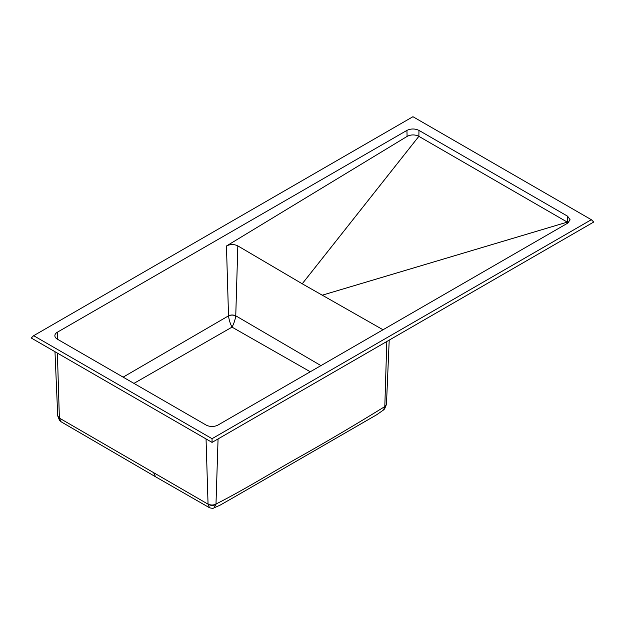 <?xml version="1.0" encoding="UTF-8"?>
<svg xmlns="http://www.w3.org/2000/svg" width="625" height="625" viewBox="0 0 625 625"><rect width="100%" height="100%" fill="white"/><g stroke="black" fill="none" stroke-linecap="round" stroke-linejoin="round"><path stroke-width="0.94" d="M33.664 335.688L31.25 338.008L212.055 442.398L593.75 222.023L591.336 219.703L412.945 116.711L33.664 335.688L212.055 438.688L591.336 219.703M389.211 340.117L386.461 404.406L384.805 406.57C356.711 423.945 328.57 440.57 300.398 456.461C272.297 472.164 244.078 489.875 216.055 504C213.391 505.352 210.719 505.352 208.047 504L208.047 504.172C210.672 505.695 213.313 505.813 215.977 504.523L218.062 438.93M215.977 504.523L213.93 507.914C213.352 508.453 211.883 508.398 209.531 507.75L208.047 504.172L59.383 418.094L57.734 415.93L54.984 351.711M320.945 365.609L235.758 315.797C233.352 314.734 230.938 314.734 228.523 315.797L226.453 246C230.242 244.109 234.039 244.07 237.836 245.898L302.227 283.781L383.039 329.766M133.953 383.383L232.016 327.133C230.188 323.617 229.023 319.852 228.523 315.852L228.523 315.797M567.461 222.133L567.633 216.227L570.125 219.828L567.633 223.188L218.078 425A8.523 4.922 180 0 1 206.023 425L57.367 339.172A8.523 4.922 180 0 1 54.875 335.812A8.523 4.922 180 0 1 57.367 332.211L406.922 130.398C410.938 128.523 414.953 128.523 418.977 130.398L418.859 136.344L568.336 222.727M226.453 246L407.102 136.406L406.922 130.398M418.797 136.305C414.898 134.43 411 134.469 407.102 136.406M567.633 216.227L418.977 130.398M237.836 245.898L235.75 315.914C235.141 319.906 233.898 323.648 232.016 327.133L310.289 371.766M212.055 442.398L212.055 438.688M123.125 377.141L228.523 315.852C230.93 314.836 233.336 314.852 235.75 315.914M386.812 341.5L384.805 406.57L386.43 404.688M213.953 507.898L220 505.219L235.289 496.492L376.664 414.781L383.383 410.07L384.828 407.031M57.383 353.102L59.383 418.195L61.109 421.781L155.586 476.797L153.82 473.133M57.734 416.008L59.383 418.195M208.047 504L206.047 438.93M57.578 339.289L57.367 332.211M302.227 283.781L418.859 136.344M322.07 295.242L567.398 222.094M386.461 404.406L384.617 408.914L383.398 410.055M209.531 507.75L155.586 476.797M61.109 421.781L59.453 420.25L57.734 415.93"/></g></svg>
